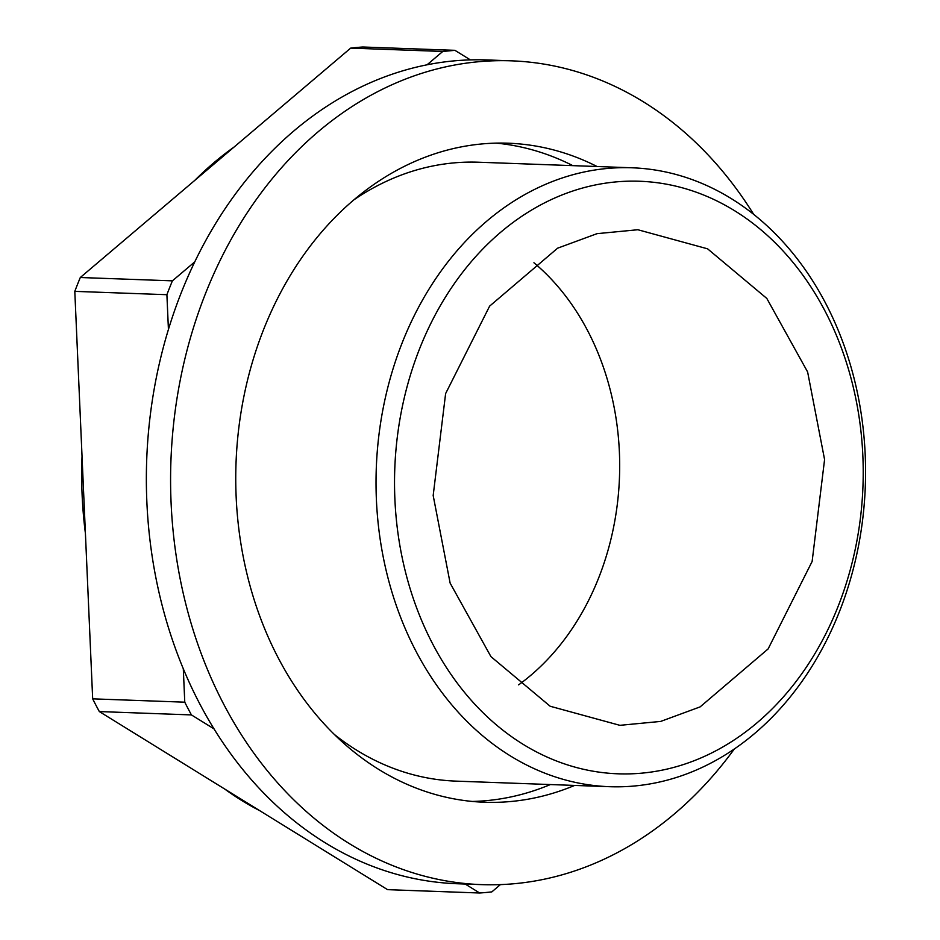 <?xml version="1.0" encoding="UTF-8"?>
<svg xmlns="http://www.w3.org/2000/svg" width="940" height="940" viewBox="0 0 940 940"><rect width="100%" height="100%" fill="white"/><g stroke="black" fill="none" stroke-linecap="round" stroke-linejoin="round"><path stroke-width="1.41" d="M734.316 749.004A412.166 325.675 -87.9 0 1 481.445 884.622A412.166 325.675 -87.9 0 1 171.08 502.606A412.166 325.675 -87.9 0 1 511.337 60.83A412.166 325.675 -87.9 0 1 753.716 214.414M574.622 785.429A329.728 260.545 -87.9 0 1 484.429 802.243A329.728 260.545 -87.9 0 1 236.14 496.626A329.728 260.545 -87.9 0 1 235.87 468.473L235.87 468.367A329.728 260.545 -87.9 0 1 265.997 323.607A329.728 260.545 -87.9 0 1 266.02 323.572A329.728 260.545 -87.9 0 1 353.781 199.938A329.728 260.545 -87.9 0 1 508.34 143.209A329.728 260.545 -87.9 0 1 597.076 166.521M481.445 884.622L457.204 883.741A412.166 325.675 -87.9 0 1 146.852 501.725A412.166 325.675 -87.9 0 1 487.096 59.949L511.337 60.83M496.214 143.127A329.728 260.545 -87.9 0 1 572.836 165.64M550.382 784.548A329.728 260.545 -87.9 0 1 472.327 801.444M465.159 884.023L479.682 893A422.06 333.488 92.1 0 0 491.832 891.884L500.409 884.611M470.388 59.89L454.925 50.337L362.828 47A422.06 333.488 92.1 0 0 350.679 48.116L442.775 51.453L454.925 50.337M442.775 51.453L427.065 64.79M194.697 261.919L172.396 280.849A422.06 333.488 92.1 0 0 166.897 294.702L168.425 329.399M183.3 668.716L184.769 702.18A422.06 333.488 92.1 0 0 191.431 714.917L214.05 728.888M172.396 280.849L80.3 277.512L350.679 48.116M80.3 277.512A422.06 333.488 92.1 0 0 74.8 291.365L166.897 294.702M184.769 702.18L92.672 698.843L74.8 291.365M92.672 698.843A422.06 333.488 92.1 0 0 99.335 711.568L191.431 714.917M479.682 893L387.586 889.663L99.335 711.568M259.687 810.644A369.303 291.8 -87.9 0 1 224.601 788.966M85.423 533.509A369.303 291.8 -87.9 0 1 82.121 495.039A369.303 291.8 -87.9 0 1 82.038 456.288M194.733 180.421A369.303 291.8 -87.9 0 1 234.048 147.063M394.882 499.022A296.464 234.26 -87.9 0 1 615.911 181.913A296.464 234.26 -87.9 0 1 862.861 456.041A296.464 234.26 -87.9 0 1 641.844 773.15A296.464 234.26 -87.9 0 1 394.882 499.022M607.252 168.471A309.66 244.682 -87.9 0 1 632.021 167.79A309.66 244.682 -87.9 0 1 865.2 454.796A309.66 244.682 -87.9 0 1 754.726 733.411A309.66 244.682 -87.9 0 1 609.567 786.698A309.66 244.682 -87.9 0 1 376.399 499.68A309.66 244.682 -87.9 0 1 486.873 221.064A309.66 244.682 -87.9 0 1 607.252 168.471M433.176 495.509L445.619 393.59L489.623 306.135L557.608 248.184L597.041 233.661L637.861 229.736L707.597 248.83L766.817 298.438L807.625 371.958L824.58 459.554L812.125 561.474L768.121 648.929L700.136 706.88L660.702 721.415L619.883 725.327L550.159 706.245L490.939 656.625L450.131 583.106L433.176 495.509M518.621 684.861A247.96 195.92 92.1 0 0 619.389 452.116A247.96 195.92 92.1 0 0 533.932 262.754M334.558 734.622A309.66 244.682 92.1 0 0 456.076 781.128L609.567 786.698M632.021 167.79L478.531 162.221A309.66 244.682 92.1 0 0 353.957 199.797"/></g></svg>
